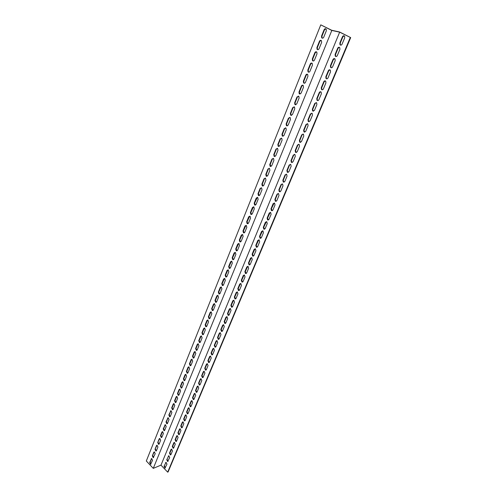 <?xml version="1.0" encoding="UTF-8"?>
<svg xmlns="http://www.w3.org/2000/svg" width="497" height="497" viewBox="0 0 497 497"><rect width="100%" height="100%" fill="white"/><g stroke="black" fill="none" stroke-linecap="round" stroke-linejoin="round"><path stroke-width="0.75" d="M154.101 468.025L153.281 468.367L331.822 30.447L320.776 24.85L331.685 30.255L339.513 31.963L350.683 37.598L168.085 471.976L167.688 472.15L160.985 465.142L154.101 468.025M320.776 24.85L146.317 460.999L153.281 468.367M321.062 40.381L319.863 41.357L317.328 47.656L317.477 49.346L317.906 49.688M311.83 63.1L310.718 64.032L308.246 70.164L308.432 71.872L308.867 72.195M302.835 85.229L301.816 86.118L299.405 92.094L299.629 93.821L300.064 94.119M294.081 106.793L293.137 107.632L290.788 113.453L291.049 115.205L291.484 115.478M285.545 127.804L284.675 128.599L282.389 134.277L282.687 136.041L283.116 136.29M277.233 148.286L276.431 149.044L274.201 154.573L274.543 156.362L274.959 156.586M269.125 168.259L268.392 168.98L266.218 174.372L267.001 176.379M261.217 187.748L260.552 188.425L258.428 193.687L259.235 195.681M253.507 206.758L250.823 212.536L251.65 214.524M245.984 225.321L243.406 230.937L244.244 232.913M238.641 243.437L236.156 248.904L237.013 250.873M231.472 261.136L229.08 266.454L229.949 268.411M224.476 278.419L222.165 283.594L223.041 285.545M217.636 295.311L215.406 300.35L216.294 302.288M210.952 311.824L208.802 316.726L209.691 318.658M204.422 327.964L202.341 332.741L203.236 334.661M198.036 343.75L196.029 348.403L196.924 350.31M191.792 359.188L189.848 363.723L190.742 365.624M185.685 374.297L183.803 378.714L184.698 380.603M179.709 389.076L177.883 393.388L178.777 395.264M173.863 403.545L172.092 407.745L172.981 409.621M168.135 417.71L166.42 421.81L167.309 423.674M162.531 431.582L160.866 435.583L161.749 437.435L161.314 437.59L160.45 435.739L161.966 431.98L162.556 431.589L163.414 433.44L161.892 437.205L161.314 437.59M155.424 449.077L156.3 450.916L155.884 451.083L155.014 449.238L156.499 445.554L157.052 445.175L155.014 449.238M151.666 458.482L150.094 462.291L150.964 464.13L150.566 464.297L149.684 462.458L151.66 458.482L152.536 460.321L150.566 464.297M152.747 455.718L153.616 457.557L153.213 457.725L152.33 455.879L153.803 452.233L154.343 451.86L152.33 455.879M158.127 442.361L159.009 444.212L158.586 444.374L157.717 442.523L159.22 438.801L159.792 438.416L157.717 442.523M165.321 424.686L163.625 428.731L164.513 430.588M170.987 410.665L169.241 414.815L170.129 416.685M176.77 396.351L174.975 400.607L175.863 402.483M182.679 381.727L180.827 386.088L181.722 387.977M188.723 366.78L186.81 371.259L187.704 373.154M194.899 351.509L192.923 356.107L193.818 358.008M201.21 335.904L199.167 340.613L200.061 342.532M207.671 319.938L205.553 324.777L206.448 326.703M214.275 303.617L212.089 308.587L212.971 310.519M221.035 286.918L218.767 292.019L219.649 293.963M227.955 269.828L225.601 275.071L226.477 277.028M235.038 252.339L232.596 257.732L233.46 259.695M242.294 234.435L239.759 239.976L240.61 241.946M249.724 216.096L247.09 221.792L247.928 223.774M257.34 197.309L254.601 203.167L255.421 205.162M265.149 178.063L264.447 178.758L262.298 184.089L263.093 186.089M273.151 158.338L272.387 159.071L270.188 164.538L270.952 166.545M281.364 138.11L280.532 138.887L278.27 144.49L278.587 146.267L279.01 146.503M289.782 117.367L288.881 118.187L286.564 123.933L286.844 125.691L287.272 125.952M298.43 96.083L297.448 96.946L295.069 102.842L295.311 104.581L295.746 104.867M307.301 74.239L306.239 75.153L303.797 81.197L304.002 82.918L304.437 83.229M316.415 51.818L315.26 52.775L312.756 58.988L312.924 60.684L313.358 61.019M325.777 28.789L324.529 29.795L321.957 36.175L322.093 37.853L322.516 38.207M350.683 37.598L339.662 32.156L160.985 465.142M339.662 32.156L331.822 30.447M164.451 466.08L165.352 467.913L164.954 468.081L164.053 466.248L166.06 462.297L164.053 466.248M167.166 459.545L168.067 461.384L167.669 461.551L166.768 459.713L168.806 455.718L166.768 459.713M171.571 449.071L169.912 452.947L170.813 454.786L170.403 454.954L169.508 453.109L171.03 449.45L171.583 449.077L172.471 450.916L170.943 454.581L170.403 454.954M174.36 442.355L172.683 446.281L173.59 448.126M177.187 435.571L175.484 439.541L176.392 441.392M180.038 428.718L178.311 432.738L179.224 434.589M182.927 421.791L181.169 425.861L182.082 427.718M185.841 414.79L184.058 418.909L184.977 420.773M188.785 407.72L186.978 411.889L187.897 413.759M191.761 400.57L189.929 404.794L190.848 406.664M194.768 393.344L192.904 397.619L193.83 399.501M197.812 386.045L195.917 390.375L196.843 392.257M200.887 378.664L198.962 383.05L199.887 384.939M203.994 371.203L202.043 375.645L202.969 377.54M207.137 363.661L205.149 368.159L206.075 370.06M210.312 356.038L208.299 360.592L209.225 362.493M213.53 348.329L211.473 352.945L212.399 354.852M216.773 340.532L214.692 345.21L215.611 347.123M220.059 332.655L217.941 337.395L218.86 339.308M223.383 324.684L221.227 329.486L222.147 331.406M226.744 316.626L224.551 321.491L225.47 323.417M230.142 308.475L227.912 313.408L228.825 315.34M233.578 300.238L231.31 305.233L232.223 307.171M237.057 291.901L234.746 296.964L235.653 298.902M240.573 283.464L238.218 288.602L239.125 290.546M244.133 274.934L241.735 280.14L242.642 282.091M247.736 266.305L245.294 271.579L246.195 273.536M251.383 257.576L248.891 262.919L249.786 264.882M255.067 248.742L252.532 254.16L253.42 256.129M258.8 239.802L256.216 245.301L257.098 247.27M262.578 230.757L259.943 236.33L260.819 238.305M266.398 221.606L263.721 227.253L264.584 229.235M270.269 212.343L267.535 218.071L268.392 220.053M274.189 202.962L271.399 208.771L272.244 210.765M278.158 193.476L277.481 194.141L275.307 199.365L275.729 201.173L276.146 201.36M282.172 183.865L281.464 184.555L279.271 189.842L279.668 191.643L280.091 191.842M286.241 174.143L285.502 174.845L283.278 180.2L283.65 181.995L284.085 182.2M290.354 164.296L289.583 165.023L287.334 170.44L287.688 172.223L288.13 172.447M294.528 154.325L293.721 155.07L291.441 160.556L291.77 162.333L292.224 162.569M298.747 144.229L297.908 144.994L295.597 150.554L295.914 152.318L296.367 152.567M303.027 134.004L302.145 134.793L299.809 140.421L300.101 142.173L300.561 142.44M307.357 123.654L306.444 124.461L304.071 130.158L304.344 131.904L304.81 132.183M311.749 113.167L310.793 113.993L308.395 119.771L308.643 121.504L309.109 121.79M316.198 102.544L315.197 103.395L312.768 109.241L312.998 110.968L313.47 111.266M320.702 91.783L319.658 92.659L317.198 98.58L317.409 100.295L317.881 100.611M325.268 80.881L324.181 81.781L321.689 87.783L321.882 89.485L322.348 89.808M329.89 69.841L328.766 70.76L326.237 76.836L326.411 78.532L326.877 78.868M334.58 58.652L333.406 59.59L330.847 65.753L331.002 67.43L331.462 67.785M339.327 47.314L338.109 48.277L335.512 54.521L335.649 56.186L336.109 56.552M344.141 35.821L342.874 36.809L340.246 43.133L340.364 44.792L340.818 45.165M350.286 37.517L167.688 472.15M166.06 462.297L166.961 464.136L164.954 468.081M168.806 455.718L169.701 457.563L167.669 461.551M173.726 447.909L173.167 448.282L172.279 446.436L173.82 442.74L174.391 442.361L175.267 444.206L173.726 447.909M176.534 441.168L175.963 441.547L175.081 439.702L176.634 435.962L177.224 435.577L178.094 437.428L176.534 441.168M179.38 434.353L178.783 434.745L177.907 432.893L179.479 429.116L180.088 428.725L180.951 430.576L179.38 434.353M182.25 427.47L181.635 427.867L180.765 426.01L182.349 422.195L182.983 421.798L183.84 423.655L182.25 427.47M185.145 420.518L184.511 420.916L183.654 419.058L185.257 415.206L185.903 414.796L186.754 416.66L185.145 420.518M188.077 413.485L187.419 413.895L186.574 412.032L188.189 408.136L188.86 407.726L189.705 409.59L188.077 413.485M191.041 406.384L190.357 406.801L189.519 404.937L191.159 400.998L191.848 400.582L192.681 402.446L191.041 406.384M194.029 399.209L193.327 399.625L192.501 397.762L194.153 393.779L194.874 393.357L195.694 395.227L194.029 399.209M197.054 391.953L196.334 392.382L195.514 390.512L197.185 386.486L197.924 386.057L198.732 387.933L197.054 391.953M200.111 384.622L199.365 385.051L198.558 383.181L200.248 379.118L201.012 378.683L201.807 380.553L200.111 384.622M203.205 377.211L202.428 377.645L201.633 375.775L203.341 371.663L204.13 371.228L204.919 373.098L203.205 377.211M206.33 369.718L205.528 370.159L204.745 368.283L206.466 364.133L207.286 363.686L208.063 365.562L206.33 369.718M209.485 362.145L208.659 362.593L207.889 360.716L209.635 356.517L210.48 356.069L211.237 357.946L209.485 362.145M212.679 354.485L211.821 354.939L211.07 353.063L212.828 348.819L213.704 348.36L214.449 350.242L212.679 354.485M215.903 346.744L215.021 347.204L214.282 345.328L216.065 341.035L216.965 340.575L217.698 342.452L215.903 346.744M219.171 338.917L218.258 339.383L217.531 337.5L219.332 333.164L220.264 332.698L220.979 334.574L219.171 338.917M222.47 331.002L221.525 331.468L220.817 329.592L222.637 325.206L223.607 324.734L224.302 326.61L222.47 331.002M225.806 323L224.83 323.472L224.141 321.596L225.98 317.154L226.98 316.682L227.657 318.558L225.806 323M229.179 314.905L228.179 315.378L227.502 313.508L229.365 309.016L230.391 308.544L231.055 310.414L229.179 314.905M232.596 306.717L231.559 307.196L230.9 305.326L232.782 300.784L233.845 300.306L234.491 302.176L232.596 306.717M236.05 298.442L234.975 298.921L234.335 297.051L236.243 292.46L237.336 291.975L237.964 293.845L236.05 298.442M239.542 290.062L238.436 290.546L237.808 288.682L239.74 284.035L240.871 283.551L241.48 285.415L239.542 290.062M243.07 281.594L241.933 282.079L241.325 280.215L243.275 275.518L244.443 275.034L245.033 276.891L243.07 281.594M246.642 273.021L245.468 273.512L244.884 271.654L246.86 266.901L248.059 266.411L248.63 268.268L246.642 273.021M250.258 264.354L249.047 264.845L248.481 262.988L250.482 258.179L251.718 257.688L252.265 259.54L250.258 264.354M253.917 255.582L252.669 256.073L252.122 254.222L254.141 249.357L255.421 248.867L255.949 250.712L253.917 255.582M257.62 246.705L256.334 247.202L255.806 245.356L257.85 240.43L259.167 239.939L259.67 241.778L257.62 246.705M261.36 237.721L260.037 238.218L259.533 236.379L261.602 231.403L262.956 230.906L263.441 232.739L261.36 237.721M265.149 228.632L263.789 229.136L263.304 227.303L265.398 222.258L266.79 221.761L267.256 223.588L265.149 228.632M268.989 219.438L267.585 219.935L267.125 218.108L269.244 213.008L270.672 212.511L271.12 214.331L268.989 219.438M272.872 210.125L271.43 210.629L270.989 208.808L273.133 203.646L274.599 203.149L275.021 204.957L272.872 210.125M276.798 200.707L275.319 201.204L274.897 199.396L277.071 194.165L278.575 193.668L278.979 195.47L276.798 200.707M280.774 191.165L279.252 191.668L278.854 189.866L281.053 184.573L282.6 184.07L282.986 185.872L280.774 191.165M284.8 181.511L283.24 182.014L282.861 180.218L285.092 174.863L286.676 174.36L287.036 176.149L284.8 181.511M288.875 171.732L287.278 172.235L286.918 170.452L289.173 165.029L290.801 164.526L291.143 166.302L288.875 171.732M293.006 161.836L291.36 162.339L291.031 160.562L293.311 155.07L294.982 154.567L295.299 156.338L293.006 161.836M297.181 151.815L295.498 152.318L295.187 150.548L297.498 144.987L299.206 144.49L299.505 146.248L297.181 151.815M301.418 141.664L299.691 142.167L299.399 140.409L301.735 134.78L303.493 134.277L303.766 136.029L301.418 141.664M305.698 131.382L303.934 131.891L303.667 130.146L306.034 124.443L307.823 123.939L308.084 125.673L305.698 131.382M310.041 120.976L308.233 121.479L307.985 119.746L310.383 113.968L312.215 113.465L312.451 115.192L310.041 120.976M314.439 110.427L312.588 110.937L312.358 109.21L314.787 103.357L316.664 102.854L316.881 104.569L314.439 110.427M318.894 99.748C318.353 100.68 317.726 100.848 317.005 100.257L316.788 98.543L319.254 92.616C319.801 91.665 320.441 91.498 321.168 92.107L321.366 93.815L318.894 99.748M323.404 88.926C322.851 89.882 322.205 90.056 321.472 89.435L321.279 87.733L323.777 81.732C324.342 80.75 324.995 80.582 325.734 81.222L325.908 82.918L323.404 88.926M327.977 77.967C327.399 78.948 326.74 79.116 326.001 78.476L325.827 76.78L328.355 70.698C328.939 69.698 329.61 69.524 330.356 70.189L330.517 71.872L327.977 77.967M332.605 66.859C332.015 67.865 331.344 68.039 330.592 67.368L330.437 65.691L332.996 59.522C333.605 58.491 334.282 58.323 335.04 59.013L335.183 60.684L332.605 66.859M337.301 55.602C336.686 56.639 336.003 56.813 335.245 56.118L335.108 54.446L337.699 48.197C338.327 47.14 339.022 46.966 339.786 47.681L339.911 49.346L337.301 55.602M342.054 44.19C341.42 45.258 340.725 45.432 339.96 44.711L339.842 43.053L342.47 36.722C343.116 35.635 343.825 35.461 344.595 36.2L344.701 37.853L342.054 44.19M324.112 29.702C324.74 28.609 325.436 28.428 326.194 29.149L326.318 30.826L323.727 37.219C323.112 38.288 322.423 38.474 321.671 37.766L321.534 36.088L324.112 29.702L324.529 29.795M314.843 52.701C315.427 51.663 316.098 51.483 316.844 52.16L316.999 53.85L314.477 60.075C313.899 61.094 313.24 61.274 312.501 60.615L312.333 58.919L314.843 52.701L315.26 52.775M305.817 75.09C306.363 74.115 307.009 73.935 307.736 74.562L307.929 76.271L305.475 82.334C304.934 83.297 304.301 83.477 303.58 82.869L303.375 81.148L305.817 75.09L306.239 75.153M297.026 96.903L298.865 96.381L299.088 98.108L296.703 104.016L294.889 104.544L294.646 102.804L297.026 96.903L297.448 96.946M288.459 118.162L290.217 117.64L290.484 119.386L288.154 125.145L286.421 125.666L286.142 123.908L288.459 118.162L288.881 118.187M280.109 138.874L281.787 138.359L282.091 140.129L279.817 145.739L278.165 146.261L277.848 144.484L280.109 138.874L280.532 138.887M271.965 159.077L273.567 158.562L273.909 160.345L271.697 165.818L270.12 166.34L269.759 164.544L271.965 159.077L272.387 159.071M264.025 178.777L265.547 178.261L265.932 180.069L263.77 185.406L262.273 185.921L261.876 184.107L264.025 178.777L264.447 178.758M256.278 197.999L257.719 197.489L258.148 199.309L256.036 204.515L254.619 205.025L254.178 203.198L256.278 197.999L256.7 197.968M248.717 216.754L250.084 216.245L250.55 218.084L248.494 223.165L247.152 223.675L246.667 221.836L248.717 216.754L249.14 216.717M241.337 235.069L242.629 234.565L243.132 236.41L241.126 241.374L239.858 241.877L239.337 240.026L241.337 235.069L241.759 235.019M234.124 252.948L235.348 252.451L235.895 254.309L233.932 259.154L232.733 259.651L232.174 257.794L234.124 252.948L234.553 252.886M227.086 270.418L228.241 269.921L228.819 271.784L226.905 276.525L225.775 277.015L225.178 275.152L227.086 270.418L227.508 270.343M220.208 287.483L221.295 286.993L221.91 288.863L220.041 293.491L218.978 293.982L218.345 292.106L220.208 287.483L220.631 287.403M213.486 304.158L214.505 303.679L215.158 305.556L213.331 310.078L212.331 310.557L211.666 308.68L213.486 304.158L213.909 304.071M206.914 320.466L207.87 319.993L208.56 321.87L206.771 326.293L205.833 326.759L205.137 324.883L206.914 320.466L207.336 320.36M200.49 336.407L201.391 335.941L202.105 337.817L200.353 342.147L199.477 342.607L198.75 340.725L200.49 336.407L200.912 336.295M194.203 351.994L195.048 351.541L195.793 353.423L194.078 357.654L193.258 358.101L192.501 356.225L194.203 351.994L194.625 351.882M188.059 367.252L188.848 366.805L189.618 368.681L187.941 372.818L187.17 373.259L186.387 371.383L188.059 367.252L188.475 367.128M182.045 382.174L182.784 381.739L183.573 383.616L181.933 387.666L181.212 388.095L180.411 386.225L182.045 382.174L182.461 382.044M176.155 396.78L176.851 396.364L177.659 398.227L176.056 402.197L175.379 402.613L174.559 400.744L176.155 396.78L176.572 396.643M170.39 411.081L171.043 410.671L171.875 412.535L170.303 416.418L169.663 416.821L168.825 414.964L170.806 410.938M164.743 425.084L165.358 424.686L166.203 426.544L164.669 430.346L164.072 430.744L163.215 428.886L165.159 424.935M159.792 438.416L160.655 440.267L159.146 443.989L158.586 444.374M154.343 451.86L155.213 453.705L153.213 457.725M157.052 445.175L157.922 447.02L156.431 450.704L155.884 451.083M167.551 418.12L168.185 417.716L169.023 419.58L167.47 423.419L166.855 423.817L166.004 421.959L167.967 417.971M173.254 403.968L173.931 403.558L174.751 405.422L173.167 409.348L172.509 409.758L171.676 407.894L173.254 403.968L173.67 403.831M179.082 389.518L179.802 389.089L180.604 390.965L178.982 394.972L178.28 395.395L177.466 393.525L179.082 389.518L179.498 389.381M185.033 374.75L185.797 374.316L186.58 376.192L184.921 380.286L184.176 380.721L183.387 378.844L185.033 374.75L185.449 374.626M191.115 359.666L191.929 359.213L192.687 361.095L190.997 365.276L190.196 365.724L189.432 363.847L191.115 359.666L191.531 359.542M197.328 344.241L198.204 343.787L198.93 345.663L197.197 349.938L196.346 350.397L195.607 348.515L197.328 344.241L197.75 344.129M203.683 328.48L204.615 328.008L205.311 329.89L203.546 334.264L202.633 334.729L201.925 332.847L203.683 328.48L204.105 328.374M210.181 312.358L211.169 311.88L211.84 313.756L210.032 318.229L209.063 318.707L208.38 316.825L210.181 312.358L210.604 312.259M216.829 295.87L217.879 295.386L218.518 297.256L216.667 301.834L215.636 302.313L214.984 300.443L216.829 295.87L217.251 295.783M223.631 278.997L224.743 278.506L225.346 280.376L223.451 285.054L222.358 285.545L221.743 283.675L223.631 278.997L224.048 278.923M230.589 261.733L231.776 261.236L232.335 263.099L230.397 267.889L229.235 268.386L228.657 266.522L230.589 261.733L231.012 261.664M237.709 244.064L238.97 243.561L239.492 245.412L237.51 250.314L236.274 250.817L235.733 248.966L237.709 244.064L238.131 244.002M245.002 225.967L246.332 225.458L246.823 227.303L244.785 232.323L243.48 232.832L242.983 230.987L245.002 225.967L245.425 225.924M252.476 207.435L253.88 206.926L254.327 208.752L252.24 213.896L250.861 214.406L250.401 212.573L252.476 207.435L252.898 207.398M260.124 188.444L261.608 187.934L262.012 189.748L259.881 195.017L258.421 195.532L258.005 193.712L260.124 188.444L260.552 188.425M267.97 168.986L269.529 168.471L269.896 170.266L267.709 175.671L266.175 176.193L265.796 174.385L267.97 168.986L268.392 168.98M276.009 149.038L277.649 148.522L277.972 150.299L275.729 155.841L274.12 156.362L273.779 154.573L276.009 149.038L276.431 149.044M284.253 128.586L285.974 128.064L286.26 129.823L283.961 135.507L282.265 136.029L281.967 134.258L284.253 128.586L284.675 128.599M292.714 107.6L294.516 107.079L294.758 108.818L292.398 114.652L290.627 115.174L290.366 113.428L292.714 107.6L293.137 107.632M301.393 86.068C301.921 85.117 302.549 84.937 303.269 85.54L303.481 87.261L301.058 93.25L299.206 93.778L298.983 92.044L301.393 86.068L301.816 86.118M310.296 63.97C310.867 62.964 311.52 62.784 312.259 63.436L312.433 65.138L309.948 71.282C309.389 72.27 308.743 72.444 308.01 71.816L307.823 70.108L310.296 63.97L310.718 64.032M319.447 41.276C320.056 40.214 320.733 40.033 321.491 40.735L321.627 42.413L319.074 48.725C318.478 49.768 317.8 49.949 317.055 49.271L316.906 47.582L319.447 41.276L319.863 41.357M321.534 36.088L321.957 36.175M312.333 58.919L312.756 58.988M303.375 81.148L303.797 81.197M294.646 102.804L295.069 102.842M286.142 123.908L286.564 123.933M277.848 144.484L278.27 144.49M269.759 164.544L270.188 164.538M261.876 184.107L262.298 184.089M254.178 203.198L254.601 203.167M246.667 221.836L247.09 221.792M239.337 240.026L239.759 239.976M232.174 257.794L232.596 257.732M225.178 275.152L225.601 275.071M218.345 292.106L218.767 292.019M211.666 308.68L212.089 308.587M205.137 324.883L205.553 324.777M198.75 340.725L199.167 340.613M192.501 356.225L192.923 356.107M186.387 371.383L186.81 371.259M180.411 386.225L180.827 386.088M174.559 400.744L174.975 400.607M168.825 414.964L169.241 414.815M163.215 428.886L163.625 428.731M159.22 438.801L159.63 438.646M153.803 452.233L154.213 452.071M151.138 458.849L151.548 458.688M149.684 462.458L150.094 462.291M156.499 445.554L156.909 445.393M161.966 431.98L162.382 431.825M160.45 435.739L160.866 435.583M166.004 421.959L166.42 421.81M171.676 407.894L172.092 407.745M177.466 393.525L177.883 393.388M183.387 378.844L183.803 378.714M189.432 363.847L189.848 363.723M195.607 348.515L196.029 348.403M201.925 332.847L202.341 332.741M208.38 316.825L208.802 316.726M214.984 300.443L215.406 300.35M221.743 283.675L222.165 283.594M228.657 266.522L229.08 266.454M235.733 248.966L236.156 248.904M242.983 230.987L243.406 230.937M250.401 212.573L250.823 212.536M258.005 193.712L258.428 193.687M265.796 174.385L266.218 174.372M273.779 154.573L274.201 154.573M281.967 134.258L282.389 134.277M290.366 113.428L290.788 113.453M298.983 92.044L299.405 92.094M307.823 70.108L308.246 70.164M316.906 47.582L317.328 47.656M340.246 43.133L339.842 43.053M342.874 36.809L342.47 36.722M335.512 54.521L335.108 54.446M338.109 48.277L337.699 48.197M330.847 65.753L330.437 65.691M333.406 59.59L332.996 59.522M326.237 76.836L325.827 76.78M328.766 70.76L328.355 70.698M321.689 87.783L321.279 87.733M324.181 81.781L323.777 81.732M317.198 98.58L316.788 98.543M319.658 92.659L319.254 92.616M312.768 109.241L312.358 109.21M315.197 103.395L314.787 103.357M308.395 119.771L307.985 119.746M310.793 113.993L310.383 113.968M304.071 130.158L303.667 130.146M306.444 124.461L306.034 124.443M299.809 140.421L299.399 140.409M302.145 134.793L301.735 134.78M295.597 150.554L295.187 150.548M297.908 144.994L297.498 144.987M291.441 160.556L291.031 160.562M293.721 155.07L293.311 155.07M287.334 170.44L286.918 170.452M289.583 165.023L289.173 165.029M283.278 180.2L282.861 180.218M285.502 174.845L285.092 174.863M279.271 189.842L278.854 189.866M281.464 184.555L281.053 184.573M275.307 199.365L274.897 199.396M277.481 194.141L277.071 194.165M271.399 208.771L270.989 208.808M273.543 203.615L273.133 203.646M267.535 218.071L267.125 218.108M269.654 212.971L269.244 213.008M263.721 227.253L263.304 227.303M265.814 222.215L265.398 222.258M259.943 236.33L259.533 236.379M262.012 231.353L261.602 231.403M256.216 245.301L255.806 245.356M258.26 240.38L257.85 240.43M252.532 254.16L252.122 254.222M254.557 249.301L254.141 249.357M248.891 262.919L248.481 262.988M250.892 258.117L250.482 258.179M245.294 271.579L244.884 271.654M247.27 266.827L246.86 266.901M241.735 280.14L241.325 280.215M243.692 275.444L243.275 275.518M238.218 288.602L237.808 288.682M240.15 283.955L239.74 284.035M234.746 296.964L234.335 297.051M236.653 292.373L236.243 292.46M231.31 305.233L230.9 305.326M233.192 300.697L232.782 300.784M227.912 313.408L227.502 313.508M229.776 308.923L229.365 309.016M224.551 321.491L224.141 321.596M226.39 317.055L225.98 317.154M221.227 329.486L220.817 329.592M223.047 325.1L222.637 325.206M217.941 337.395L217.531 337.5M219.742 333.058L219.332 333.164M214.692 345.21L214.282 345.328M216.475 340.923L216.065 341.035M211.473 352.945L211.07 353.063M213.238 348.701L212.828 348.819M208.299 360.592L207.889 360.716M210.038 356.399L209.635 356.517M205.149 368.159L204.745 368.283M206.876 364.009L206.466 364.133M202.043 375.645L201.633 375.775M203.745 371.539L203.341 371.663M198.962 383.05L198.558 383.181M200.651 378.987L200.248 379.118M195.917 390.375L195.514 390.512M197.589 386.355L197.185 386.486M192.904 397.619L192.501 397.762M194.557 393.643L194.153 393.779M189.929 404.794L189.519 404.937M191.562 400.855L191.159 400.998M186.978 411.889L186.574 412.032M188.593 407.994L188.189 408.136M184.058 418.909L183.654 419.058M185.661 415.057L185.257 415.206M181.169 425.861L180.765 426.01M182.753 422.046L182.349 422.195M178.311 432.738L177.907 432.893M179.883 428.961L179.479 429.116M175.484 439.541L175.081 439.702M177.038 435.807L176.634 435.962M172.683 446.281L172.279 446.436M174.217 442.585L173.82 442.74M169.912 452.947L169.508 453.109M171.434 449.288L171.03 449.45M168.676 455.923L168.272 456.091M165.942 462.496L165.538 462.664M321.671 37.766L322.093 37.853M312.501 60.615L312.924 60.684M303.58 82.869L304.002 82.918M294.889 104.544L295.311 104.581M286.421 125.666L286.844 125.691M278.165 146.261L278.587 146.267M270.12 166.34L270.542 166.327M262.273 185.921L262.696 185.903M254.619 205.025L255.042 204.994M247.152 223.675L247.574 223.631M239.858 241.877L240.281 241.822M232.733 259.651L233.155 259.589M225.775 277.015L226.197 276.941M218.978 293.982L219.401 293.895M212.331 310.557L212.753 310.463M205.833 326.759L206.255 326.659M199.477 342.607L199.893 342.495M193.258 358.101L193.675 357.983M187.17 373.259L187.586 373.135M181.212 388.095L181.629 387.958M175.379 402.613L175.795 402.471M169.663 416.821L170.08 416.679M164.072 430.744L164.482 430.588M166.855 423.817L167.265 423.668M172.509 409.758L172.925 409.609M178.28 395.395L178.696 395.252M184.176 380.721L184.592 380.584M190.196 365.724L190.612 365.599M196.346 350.397L196.769 350.279M202.633 334.729L203.056 334.618M209.063 318.707L209.485 318.608M215.636 302.313L216.058 302.226M222.358 285.545L222.78 285.464M229.235 268.386L229.657 268.312M236.274 250.817L236.696 250.755M243.48 232.832L243.903 232.782M250.861 214.406L251.283 214.369M258.421 195.532L258.85 195.507M266.175 176.193L266.597 176.174M274.12 156.362L274.543 156.362M282.265 136.029L282.687 136.041M290.627 115.174L291.049 115.205M299.206 93.778L299.629 93.821M308.01 71.816L308.432 71.872M317.055 49.271L317.477 49.346M340.364 44.792L339.96 44.711M335.649 56.186L335.245 56.118M331.002 67.43L330.592 67.368M326.411 78.532L326.001 78.476M321.882 89.485L321.472 89.435M317.409 100.295L317.005 100.257M312.998 110.968L312.588 110.937M308.643 121.504L308.233 121.479M304.344 131.904L303.934 131.891M300.101 142.173L299.691 142.167M295.914 152.318L295.498 152.318M291.77 162.333L291.36 162.339M287.688 172.223L287.278 172.235M283.65 181.995L283.24 182.014M279.668 191.643L279.252 191.668M275.729 201.173L275.319 201.204M271.84 210.591L271.43 210.629M267.995 219.891L267.585 219.935M264.199 229.086L263.789 229.136M260.447 238.169L260.037 238.218M256.744 247.139L256.334 247.202M253.079 256.011L252.669 256.073M249.457 264.777L249.047 264.845M245.878 273.437L245.468 273.512M242.343 282.004L241.933 282.079M238.846 290.465L238.436 290.546M235.385 298.834L234.975 298.921M231.969 307.103L231.559 307.196M228.583 315.284L228.179 315.378M225.24 323.367L224.83 323.472M221.935 331.362L221.525 331.468M218.668 339.271L218.258 339.383M215.431 347.086L215.021 347.204M212.231 354.821L211.821 354.939M209.063 362.468L208.659 362.593M205.932 370.035L205.528 370.159M202.838 377.515L202.428 377.645M199.769 384.92L199.365 385.051M196.737 392.245L196.334 392.382M193.737 399.489L193.327 399.625M190.767 406.658L190.357 406.801M187.823 413.746L187.419 413.895M184.915 420.766L184.511 420.916M182.039 427.712L181.635 427.867M179.187 434.589L178.783 434.745M176.367 441.392L175.963 441.547M173.571 448.12L173.167 448.282"/></g></svg>
